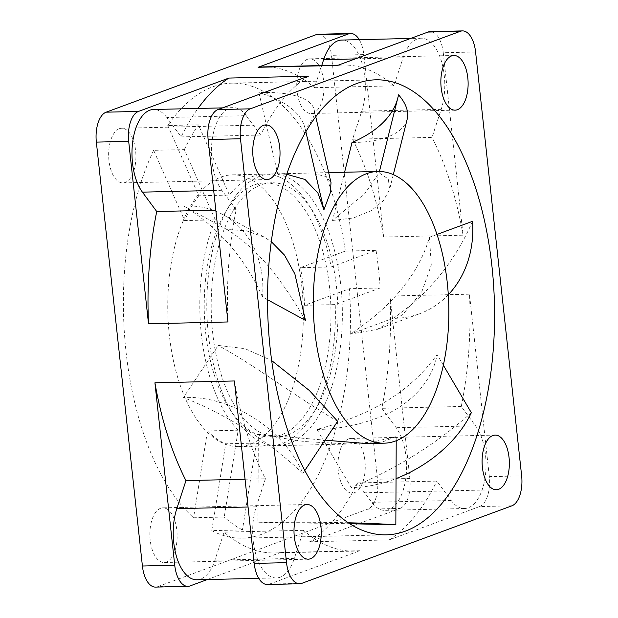 <?xml version="1.0" encoding="UTF-8"?>
<svg xmlns="http://www.w3.org/2000/svg" width="618" height="618" viewBox="0 0 618 618"><rect width="100%" height="100%" fill="white"/><g stroke="black" fill="none" stroke-linecap="round" stroke-linejoin="round"><path stroke-width="0.46" stroke-dasharray="3.09 2.32" d="M183.26 220.603A135.898 67.741 -91.3 0 1 232.391 174.848A135.898 67.741 -91.3 0 1 303.268 309.131A135.898 67.741 -91.3 0 1 238.702 446.567A135.898 67.741 -91.3 0 1 174.909 367.177A135.898 67.741 -91.3 0 1 183.26 220.603M316.98 429.417C337.196 429.433 358.34 425.254 380.418 416.872C408.39 405.794 432.106 383.06 437.08 354.593C406.845 396.571 363.654 417.011 316.98 429.417L351.248 487.517A100.858 65.253 149.5 0 0 396.045 478.579M443.361 365.246L437.08 354.593M471.341 412.693A273.751 177.103 149.5 0 1 351.248 487.517M348.367 522.789A100.858 4.813 -179.8 0 0 257.945 522.758L258.324 434.4L325.076 440.163M366.69 443.577L383.145 441.715L396.223 436.517L373.172 441.97L348.807 444.002L304.334 441.546L258.324 434.4M396.208 440.742L396.223 436.517M349.842 523.755A273.751 13.071 -179.8 0 0 257.945 522.758M304.836 470.499L302.913 473.388A100.858 71.255 -146.3 0 0 183.461 397.498L218.2 345.416L244.944 348.637L271.681 360.588M302.913 473.388A273.751 193.403 -146.3 0 0 183.461 397.498M337.652 421.306C295.937 396.895 258.355 367.517 218.2 345.416M267.532 299.722L262.534 296.995A100.858 84.04 -61.4 0 0 222.99 214.647A100.858 84.04 -61.4 0 0 183.886 206.049L226.821 229.463L246.52 230.815L264.303 237.188L271.279 241.661M262.534 296.995A273.751 228.104 -61.4 0 0 183.886 206.049M305.47 320.41C280.054 276.609 256.725 248.104 226.821 229.463M305.848 131.734L305.107 128.536A100.858 33.542 -13 0 0 314.083 109.525A100.858 33.542 -13 0 0 258.896 92.576L277.698 173.859L315.358 173.975L325.956 176.462L331.009 182.681M305.107 128.536A273.751 91.031 -13 0 0 258.896 92.576M286.69 174.299L277.698 173.859M332.523 220.471L353.481 217.969L371.24 210.684L383.345 200.719L389.61 189.463L388.336 179.027L379.089 172.793L364.991 193.434L332.523 220.471L344.581 172.244M407.154 119.297A100.858 42.217 14 0 1 352.005 142.534M379.421 171.464L379.089 172.793M398.579 94.848A273.751 114.585 14 0 1 398.031 97.289A273.751 114.585 14 0 1 397.366 99.699M350.004 334.207L377.289 329.348L402.55 314.724L421.499 292.631L431.279 265.122L429.456 237.219C418.355 276.2 388.034 309.811 350.004 334.207L393.11 318.301A100.858 86.18 69.7 0 0 419.692 313.705L377.289 329.355M448.305 294.74A100.858 86.18 69.7 0 1 419.692 313.705M436.972 234.446L429.456 237.219M472.561 221.314A273.751 233.921 69.7 0 1 393.11 318.301M236.4 194.909A135.898 67.741 88.7 0 0 210.267 348.305A135.898 67.741 88.7 0 0 277.729 445.655A135.898 67.741 88.7 0 0 342.295 308.227A135.898 67.741 88.7 0 0 271.418 173.944A135.898 67.741 88.7 0 0 236.4 194.909M288.15 434.755A127.053 63.33 88.7 0 0 337.413 297.598A127.053 63.33 88.7 0 0 271.626 182.781A127.053 63.33 88.7 0 0 211.256 311.271A127.053 63.33 88.7 0 0 277.521 436.818A127.053 63.33 88.7 0 0 288.15 434.755M281.182 434.91A127.053 63.33 -91.3 0 1 270.553 436.98A127.053 63.33 -91.3 0 1 204.288 311.433A127.053 63.33 -91.3 0 1 264.659 182.943A127.053 63.33 -91.3 0 1 330.445 297.76A127.053 63.33 -91.3 0 1 281.182 434.91M215.319 219.861L184.319 149.61L153.65 150.321L184.658 220.572L215.319 219.861A135.898 67.741 88.7 0 0 238.169 430.221L224.234 517.057L193.573 517.768L207.509 430.931L238.169 430.221M167.764 125.539L198.764 195.79L229.425 195.072L198.424 124.821L167.764 125.539A227.563 113.442 88.7 0 1 231.657 83.167A227.563 113.442 88.7 0 1 345.4 251.07L300.464 267.656L331.124 266.945A135.898 67.741 88.7 0 0 264.45 174.098A135.898 67.741 88.7 0 0 229.425 195.072M256.37 443.083L242.434 529.92L211.765 530.63L225.709 443.794L256.37 443.083A135.898 67.741 88.7 0 0 270.761 445.817A135.898 67.741 88.7 0 0 335.211 304.589L380.155 288.003L349.487 288.714L304.55 305.3A135.898 67.741 88.7 0 0 300.464 267.656M198.764 195.79A135.898 67.741 88.7 0 0 184.658 220.572M304.55 305.3L335.211 304.589M207.509 430.931A135.898 67.741 88.7 0 0 225.709 443.794M345.4 251.07L376.061 250.36L331.124 266.945M376.061 250.36A227.563 113.442 -91.3 0 1 380.155 288.003M184.319 149.61A227.563 113.442 -91.3 0 1 198.424 124.821M242.434 529.92A227.563 113.442 -91.3 0 1 224.234 517.057M400.07 508.413A25.732 12.824 -91.3 0 0 409.858 478.479L390.043 296.037A243.09 121.182 -91.3 0 1 381.816 408.32L396.146 427.702A45.361 22.611 88.7 0 1 405.802 478.262A45.361 22.611 88.7 0 1 384.999 510.368A45.361 22.611 88.7 0 1 371.742 502.326L357.413 482.952A243.09 121.182 -91.3 0 1 309.672 541.777L400.07 508.413L367.733 509.17L157.698 586.683A25.732 12.824 -91.3 0 1 155.543 587.1M263.639 66.891A243.09 121.182 -91.3 0 1 314.469 87.686L321.715 65.547M475.59 51.997L443.26 52.746L463.075 235.188L383.631 237.034A243.09 121.182 -91.3 0 0 352.584 139.243L361.762 111.186A45.361 22.611 88.7 0 0 362.303 64.11A45.361 22.611 88.7 0 0 341.654 40.062M383.631 237.034L363.809 54.593L331.472 55.342L377.521 479.236A25.732 12.824 -91.3 0 1 367.733 509.17M359.259 39.652A25.732 12.824 -91.3 0 1 363.809 54.593M207.354 579.537L280.433 552.569A243.09 121.182 -91.3 0 1 274.917 552.948A243.09 121.182 -91.3 0 1 224.079 532.152L214.909 560.209A45.361 22.611 88.7 0 1 196.903 579.784M318.34 34.245A25.732 12.824 -91.3 0 1 331.472 55.342M211.765 530.63A227.563 113.442 88.7 0 0 242.225 538.178A227.563 113.442 88.7 0 0 349.487 288.714M153.65 150.321A227.563 113.442 88.7 0 0 193.573 517.768M160.595 508.297A27.339 13.627 88.7 0 0 149.989 537.807A27.339 13.627 88.7 0 0 164.149 562.511A27.339 13.627 88.7 0 0 177.134 534.864A27.339 13.627 88.7 0 0 162.882 507.849A27.339 13.627 88.7 0 0 160.595 508.297M307.447 59.274A27.339 13.627 88.7 0 0 296.849 88.791A27.339 13.627 88.7 0 0 311.001 113.496A27.339 13.627 88.7 0 0 323.994 85.848A27.339 13.627 88.7 0 0 309.734 58.834A27.339 13.627 88.7 0 0 307.447 59.274M119.351 128.691A27.339 13.627 88.7 0 0 108.753 158.208A27.339 13.627 88.7 0 0 122.912 182.913A27.339 13.627 88.7 0 0 135.898 155.265A27.339 13.627 88.7 0 0 121.638 128.25A27.339 13.627 88.7 0 0 119.351 128.691M348.683 438.88A27.339 13.627 88.7 0 0 338.085 468.39A27.339 13.627 88.7 0 0 352.245 493.102A27.339 13.627 88.7 0 0 365.23 465.447A27.339 13.627 88.7 0 0 350.97 438.432A27.339 13.627 88.7 0 0 348.683 438.88M308.328 76.223A243.09 121.182 88.7 0 0 260.587 135.048L246.258 115.674L166.814 117.513L181.144 136.895A243.09 121.182 -91.3 0 1 197.976 108.451M166.814 117.513A45.361 22.611 88.7 0 0 153.558 109.479M511.851 505.825L479.514 506.575A25.732 12.824 88.7 0 0 489.309 476.64L521.646 475.891M234.369 380.966A243.09 121.182 88.7 0 0 265.416 478.757L256.238 506.814A45.361 22.611 88.7 0 0 255.697 553.89A45.361 22.611 88.7 0 0 276.346 577.938A45.361 22.611 88.7 0 0 294.353 558.363L303.531 530.314A243.09 121.182 88.7 0 0 354.361 551.109A243.09 121.182 88.7 0 0 359.877 550.723L269.479 584.087L301.816 583.338M359.877 550.723L280.433 552.569M479.514 506.575L389.116 539.931L309.672 541.777M443.26 52.746A25.732 12.824 88.7 0 0 430.12 31.649M246.258 115.674A45.361 22.611 88.7 0 0 233.001 107.632A45.361 22.611 88.7 0 0 212.198 139.738A45.361 22.611 88.7 0 0 221.854 190.298L236.184 209.68A243.09 121.182 88.7 0 0 227.957 321.963M267.324 584.504A25.732 12.824 88.7 0 0 269.479 584.087M352.584 139.243L432.036 137.397L441.206 109.347A45.361 22.611 88.7 0 0 441.746 62.271A45.361 22.611 88.7 0 0 421.097 38.216A45.361 22.611 88.7 0 0 403.09 57.791L393.921 85.848L314.469 87.686M463.075 235.188A243.09 121.182 88.7 0 0 432.036 137.397M393.921 85.848A243.09 121.182 88.7 0 0 343.083 65.052A243.09 121.182 88.7 0 0 337.567 65.431M357.413 482.952L436.856 481.105L451.186 500.487A45.361 22.611 88.7 0 0 464.442 508.521A45.361 22.611 88.7 0 0 485.254 476.424A45.361 22.611 88.7 0 0 475.59 425.856L461.267 406.474A243.09 121.182 88.7 0 0 469.487 294.199L489.309 476.64M469.487 294.199L390.043 296.037M236.184 209.68L215.813 210.151M181.144 136.895L260.587 135.048M303.531 530.314L224.079 532.152M245.045 479.228L265.416 478.757M461.267 406.474L381.816 408.32M389.116 539.931A243.09 121.182 88.7 0 0 436.856 481.105M190.035 585.934L157.698 586.683M409.858 478.479L377.521 479.236M403.09 57.791L355.257 58.903M441.206 109.347L361.762 111.186M221.854 190.298L213.681 190.491M294.353 558.363L214.909 560.209M256.238 506.814L248.065 506.999M475.59 425.856L396.146 427.702M451.186 500.487L371.742 502.326M222.99 214.647L264.311 237.181M314.083 109.525L315.759 116.756M393.318 174.639L389.61 189.463M398.031 97.289L378.942 173.65M277.729 445.655L348.807 444.01M271.418 173.944L328.683 172.607M270.553 436.98L277.521 436.818M264.659 182.943L271.626 182.781M238.702 446.567L270.761 445.817M232.391 174.848L264.45 174.098M421.097 38.216L410.646 38.463M343.083 65.052L338.301 65.16M233.001 107.632L222.55 107.88M276.346 577.938L258.741 578.348M354.361 551.109L274.917 552.948M375.775 79.822L231.657 83.167M386.343 534.833L242.225 538.178M464.442 508.521L384.999 510.368M495.088 435.087L350.97 438.432M496.362 489.75L352.245 493.102M265.755 124.898L121.638 128.25M267.03 179.568L122.912 182.913M306.999 504.504L162.882 507.849M308.266 559.166L164.149 562.511M453.851 55.489L309.734 58.834M455.118 110.151L311.001 113.496"/><path stroke-width="0.93" d="M443.361 365.246L471.341 412.693A100.858 65.253 149.5 0 1 396.045 478.579M325.076 440.163L366.69 443.577M396.208 440.742L395.844 524.875A100.858 4.813 -179.8 0 0 348.367 522.789M395.844 524.875A273.751 13.071 -179.8 0 0 349.842 523.755M271.681 360.588L309.355 390.491L337.652 421.306L304.836 470.499M271.279 241.661L284.519 255.141L294.886 273.967L305.47 320.41L267.532 299.722M315.759 116.756L331.009 182.681L330.313 192.731L323.909 209.811L317.899 193.025L305.029 179.475L286.69 174.299M305.848 131.734L323.909 209.811M397.366 99.699A273.751 114.585 14 0 1 352.005 142.534L344.581 172.244M379.421 171.464L398.579 94.848A100.858 42.217 14 0 1 407.154 119.297L393.318 174.639M436.972 234.446L472.561 221.314A100.858 86.18 69.7 0 1 448.305 294.74M395.582 440.982A135.898 67.741 -91.3 0 1 384.211 443.183A135.898 67.741 -91.3 0 1 316.756 345.833A135.898 67.741 -91.3 0 1 342.882 192.445A135.898 67.741 -91.3 0 1 377.907 171.472A135.898 67.741 -91.3 0 1 448.274 294.276A135.898 67.741 -91.3 0 1 395.582 440.982M359.259 39.652A25.732 12.824 -91.3 0 0 350.676 33.496A25.732 12.824 -91.3 0 0 348.521 33.913L258.123 67.277A243.09 121.182 -91.3 0 1 263.639 66.891L338.301 65.16M410.646 38.463L341.654 40.062A45.361 22.611 88.7 0 0 323.647 59.637L321.715 65.547M248.065 506.999L176.794 508.653L185.964 480.603A243.09 121.182 -91.3 0 1 154.925 382.812L174.739 565.254L142.41 566.003L96.354 142.109A25.732 12.824 -91.3 0 1 106.149 112.175L316.184 34.662A25.732 12.824 -91.3 0 1 318.34 34.245L350.676 33.496M207.354 579.537L190.035 585.934A25.732 12.824 -91.3 0 1 187.88 586.351A25.732 12.824 -91.3 0 1 174.739 565.254M176.794 508.653A45.361 22.611 88.7 0 0 176.254 555.729A45.361 22.611 88.7 0 0 196.903 579.784L258.741 578.348M460.302 31.317A25.732 12.824 -91.3 0 1 462.457 30.9L430.12 31.649A25.732 12.824 88.7 0 0 427.965 32.066L460.302 31.317L250.267 108.83L217.93 109.587A25.732 12.824 88.7 0 0 208.142 139.521L227.957 321.963L148.513 323.801L128.691 141.36A25.732 12.824 -91.3 0 1 138.486 111.425L106.149 112.175M187.88 586.351L155.543 587.1A25.732 12.824 -91.3 0 1 142.41 566.003M197.976 108.451A243.09 121.182 -91.3 0 1 228.884 78.069L138.486 111.425M148.513 323.801A243.09 121.182 -91.3 0 1 156.733 211.526L142.41 192.144A45.361 22.611 88.7 0 1 132.746 141.576A45.361 22.611 88.7 0 1 153.558 109.479L222.55 107.88M462.457 30.9A25.732 12.824 -91.3 0 1 475.59 51.997L521.646 475.891A25.732 12.824 -91.3 0 1 511.851 505.825L301.816 583.338A25.732 12.824 -91.3 0 1 299.66 583.755A25.732 12.824 -91.3 0 1 286.528 562.658L254.191 563.407A25.732 12.824 88.7 0 0 267.324 584.504L299.66 583.755M208.142 139.521L240.479 138.764A25.732 12.824 -91.3 0 1 250.267 108.83M240.479 138.764L286.528 562.658M498.649 489.309A27.339 13.627 88.7 0 0 509.247 459.792A27.339 13.627 88.7 0 0 495.088 435.087A27.339 13.627 88.7 0 0 492.801 435.535A27.339 13.627 88.7 0 0 482.202 465.045A27.339 13.627 88.7 0 0 496.362 489.75A27.339 13.627 88.7 0 0 498.649 489.309M263.469 125.346A27.339 13.627 88.7 0 0 252.87 154.863A27.339 13.627 88.7 0 0 267.03 179.568A27.339 13.627 88.7 0 0 280.016 151.92A27.339 13.627 88.7 0 0 265.755 124.898A27.339 13.627 88.7 0 0 263.469 125.346M467.811 77.899A27.339 13.627 88.7 0 0 453.851 55.489A27.339 13.627 88.7 0 0 451.565 55.929A27.339 13.627 88.7 0 0 440.966 85.446A27.339 13.627 88.7 0 0 455.118 110.151A27.339 13.627 88.7 0 0 467.811 77.899M405.369 531.132A227.563 113.442 88.7 0 0 493.612 285.47A227.563 113.442 88.7 0 0 375.775 79.822A227.563 113.442 88.7 0 0 311.881 122.186A227.563 113.442 88.7 0 0 274.446 378.015A227.563 113.442 88.7 0 0 386.343 534.833A227.563 113.442 88.7 0 0 405.369 531.132M294.307 536.756A27.339 13.627 88.7 0 0 308.266 559.166A27.339 13.627 88.7 0 0 321.26 531.519A27.339 13.627 88.7 0 0 306.999 504.504A27.339 13.627 88.7 0 0 304.713 504.952A27.339 13.627 88.7 0 0 294.307 536.756M258.123 67.277L337.567 65.431L427.965 32.066M217.93 109.587L308.328 76.223L228.884 78.069M254.191 563.407L234.369 380.966L154.925 382.812M215.813 210.151L156.733 211.526M185.964 480.603L245.045 479.228M128.691 141.36L96.354 142.109M348.521 33.913L316.184 34.662M355.257 58.903L323.647 59.637M213.681 190.491L142.41 192.144M366.69 443.593L384.211 443.183M328.683 172.607L377.907 171.472"/></g></svg>
